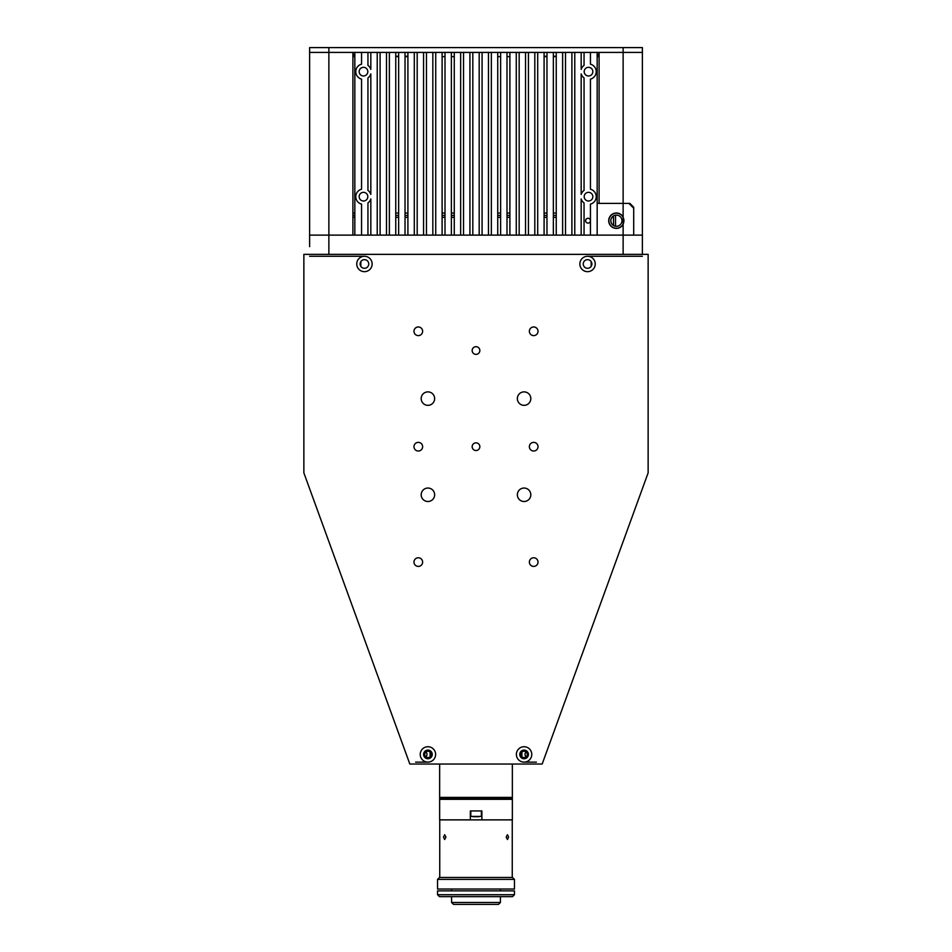 <?xml version="1.0" encoding="UTF-8"?>
<svg xmlns="http://www.w3.org/2000/svg" width="952" height="952" viewBox="0 0 952 952"><rect width="100%" height="100%" fill="white"/><g stroke="black" fill="none" stroke-linecap="round" stroke-linejoin="round"><path stroke-width="1.43" d="M352.906 213.046L354.834 213.046M395.758 213.046L398.638 213.046M405.028 213.046L407.908 213.046M442.109 213.046L445 213.046M451.379 213.046L454.271 213.046M497.729 213.046L500.621 213.046M507 213.046L509.891 213.046M544.092 213.046L546.972 213.046M553.362 213.046L556.242 213.046M615.635 213.046L617.17 213.046M599.094 56.644L597.166 56.644M556.242 56.644L553.362 56.644M546.972 56.644L544.092 56.644M509.891 56.644L507 56.644M500.621 56.644L497.729 56.644M454.271 56.644L451.379 56.644M445 56.644L442.109 56.644M407.908 56.644L405.028 56.644M398.638 56.644L395.758 56.644M354.834 56.644L352.906 56.644M533.703 326.964A4.332 4.332 0 0 1 538.023 331.296A4.332 4.332 0 0 1 533.703 335.616A4.332 4.332 0 0 1 529.371 331.296A4.332 4.332 0 0 1 533.703 326.964M476 354.37A3.844 3.844 0 0 0 479.844 350.526A3.844 3.844 0 0 0 476 346.683A3.844 3.844 0 0 0 472.156 350.526A3.844 3.844 0 0 0 476 354.37M476 450.534A3.844 3.844 0 0 0 479.844 446.69A3.844 3.844 0 0 0 476 442.847A3.844 3.844 0 0 0 472.156 446.69A3.844 3.844 0 0 0 476 450.534M427.912 488.043A6.735 6.735 0 0 1 434.647 494.778A6.735 6.735 0 0 1 427.912 501.502A6.735 6.735 0 0 1 421.189 494.778A6.735 6.735 0 0 1 427.912 488.043M427.912 391.879A6.735 6.735 0 0 1 434.647 398.614A6.735 6.735 0 0 1 427.912 405.338A6.735 6.735 0 0 1 421.189 398.614A6.735 6.735 0 0 1 427.912 391.879M524.088 391.879A6.735 6.735 0 0 1 530.811 398.614A6.735 6.735 0 0 1 524.088 405.338A6.735 6.735 0 0 1 517.352 398.614A6.735 6.735 0 0 1 524.088 391.879M524.088 488.043A6.735 6.735 0 0 1 530.811 494.778A6.735 6.735 0 0 1 524.088 501.502A6.735 6.735 0 0 1 517.352 494.778A6.735 6.735 0 0 1 524.088 488.043M418.297 442.371A4.332 4.332 0 0 1 422.628 446.69A4.332 4.332 0 0 1 418.297 451.022A4.332 4.332 0 0 1 413.977 446.69A4.332 4.332 0 0 1 418.297 442.371M533.703 442.371A4.332 4.332 0 0 1 538.023 446.69A4.332 4.332 0 0 1 533.703 451.022A4.332 4.332 0 0 1 529.371 446.69A4.332 4.332 0 0 1 533.703 442.371M418.297 326.964A4.332 4.332 0 0 1 422.628 331.296A4.332 4.332 0 0 1 418.297 335.616A4.332 4.332 0 0 1 413.977 331.296A4.332 4.332 0 0 1 418.297 326.964M533.703 557.765A4.332 4.332 0 0 1 538.023 562.096A4.332 4.332 0 0 1 533.703 566.416A4.332 4.332 0 0 1 529.371 562.096A4.332 4.332 0 0 1 533.703 557.765M418.297 557.765A4.332 4.332 0 0 1 422.628 562.096A4.332 4.332 0 0 1 418.297 566.416A4.332 4.332 0 0 1 413.977 562.096A4.332 4.332 0 0 1 418.297 557.765M427.912 762.124A7.687 7.687 0 0 0 435.611 754.424A7.687 7.687 0 0 0 427.912 746.737A7.687 7.687 0 0 0 420.225 754.424A7.687 7.687 0 0 0 427.912 762.124L415.607 762.124M524.088 762.124A7.687 7.687 0 0 0 531.775 754.424A7.687 7.687 0 0 0 524.088 746.737A7.687 7.687 0 0 0 516.389 754.424A7.687 7.687 0 0 0 524.088 762.124L536.392 762.124M364.449 271.665A7.687 7.687 0 0 0 372.137 263.978A7.687 7.687 0 0 0 364.449 256.278A7.687 7.687 0 0 0 356.75 263.978A7.687 7.687 0 0 0 364.449 271.665M587.551 271.665A7.687 7.687 0 0 0 595.25 263.978A7.687 7.687 0 0 0 587.551 256.278A7.687 7.687 0 0 0 579.863 263.978A7.687 7.687 0 0 0 587.551 271.665M587.551 259.646A4.332 4.332 0 0 0 583.231 263.978A4.332 4.332 0 0 0 587.551 268.297A4.332 4.332 0 0 0 591.882 263.978A4.332 4.332 0 0 0 587.551 259.646M364.449 259.646A4.332 4.332 0 0 0 360.118 263.978A4.332 4.332 0 0 0 364.449 268.297A4.332 4.332 0 0 0 368.769 263.978A4.332 4.332 0 0 0 364.449 259.646M524.088 750.093A4.332 4.332 0 0 0 519.756 754.424A4.332 4.332 0 0 0 524.088 758.756A4.332 4.332 0 0 0 528.408 754.424A4.332 4.332 0 0 0 524.088 750.093M427.912 750.093A4.332 4.332 0 0 0 423.592 754.424A4.332 4.332 0 0 0 427.912 758.756A4.332 4.332 0 0 0 432.244 754.424A4.332 4.332 0 0 0 427.912 750.093M303.866 472.882L303.866 254.362L648.133 254.362L648.133 472.882L542.164 764.039L409.836 764.039L303.866 472.882M360.832 266.358L360.832 261.598M591.168 266.358L591.168 261.598M642.374 256.278L587.551 256.278M364.449 256.278L309.626 256.278M526.135 756.852A3.177 3.177 0 0 1 526.135 752.009M521.886 752.139L521.886 756.709M520.911 754.424A3.177 3.177 0 0 0 524.088 757.602A3.177 3.177 0 0 0 527.253 754.424A3.177 3.177 0 0 0 524.088 751.247A3.177 3.177 0 0 0 520.911 754.424M424.747 754.424A3.177 3.177 0 0 0 427.912 757.602A3.177 3.177 0 0 0 431.089 754.424A3.177 3.177 0 0 0 427.912 751.247A3.177 3.177 0 0 0 424.747 754.424M430.114 756.709L430.114 752.139M425.865 752.009A3.177 3.177 0 0 1 425.865 756.852M642.374 246.663L642.374 235.12L597.166 235.12L597.166 52.408L642.374 52.408L642.374 47.6L309.626 47.6L309.626 52.408L367.948 52.408L367.948 65.391A7.687 7.687 0 0 1 370.828 69.365L370.828 52.408L377.218 52.408L377.218 235.12L361.558 235.12L367.948 235.12L367.948 202.931A7.687 7.687 0 0 0 370.828 198.956L370.828 235.12L386.488 235.12L380.098 235.12L380.098 52.408L386.488 52.408L386.488 235.12L395.758 235.12L395.758 52.408L395.758 235.12L405.028 235.12L405.028 52.408L405.028 235.12L414.298 235.12L389.368 235.12L389.368 52.408L414.298 52.408L414.298 235.12L423.569 235.12L417.19 235.12L417.19 52.408L423.569 52.408L423.569 235.12L432.839 235.12L426.46 235.12L426.46 52.408L432.839 52.408L432.839 235.12L442.109 235.12L442.109 52.408L442.109 235.12L451.379 235.12L451.379 52.408L451.379 235.12L460.649 235.12L435.73 235.12L435.73 52.408L460.649 52.408L460.649 235.12L469.919 235.12L463.541 235.12L463.541 52.408L469.919 52.408L469.919 235.12L479.189 235.12L472.811 235.12L472.811 52.408L479.189 52.408L479.189 235.12L488.459 235.12L482.081 235.12L482.081 52.408L488.459 52.408L488.459 235.12L497.729 235.12L497.729 52.408L497.729 235.12L507 235.12L507 52.408L507 235.12L516.27 235.12L491.351 235.12L491.351 52.408L516.27 52.408L516.27 235.12L525.54 235.12L519.161 235.12L519.161 52.408L525.54 52.408L525.54 235.12L534.81 235.12L528.431 235.12L528.431 52.408L534.81 52.408L534.81 235.12L544.092 235.12L544.092 52.408L544.092 235.12L553.362 235.12L553.362 52.408L553.362 235.12L562.632 235.12L537.702 235.12L537.702 52.408L562.632 52.408L562.632 235.12L571.902 235.12L565.512 235.12L565.512 52.408L571.902 52.408L571.902 235.12L581.172 235.12L574.782 235.12L574.782 52.408L581.172 52.408L581.172 69.365A7.687 7.687 0 0 1 584.052 65.391L584.052 52.408L590.442 52.408L590.442 64.201A7.687 7.687 0 0 1 590.442 79.099L590.442 189.222A7.687 7.687 0 0 1 590.442 204.121L590.442 235.12L581.172 235.12L581.172 198.956A7.687 7.687 0 0 0 584.052 202.931L584.052 235.12L642.374 235.12L642.374 52.408L599.094 52.408L599.094 203.395L629.867 203.395L633.711 207.238L633.711 235.12L633.711 208.202L628.903 203.395L597.166 203.395M642.374 254.362L642.374 235.12M597.166 52.408L361.558 52.408L361.558 64.201A7.687 7.687 0 0 0 361.558 79.099L361.558 189.222A7.687 7.687 0 0 0 361.558 204.121L361.558 235.12L309.626 235.12L309.626 246.663M353.87 56.251L353.87 54.312L352.906 54.312M599.094 54.312L598.13 54.312L598.13 56.251M615.527 226.207L615.527 215.188M597.166 56.251L599.094 56.251M352.906 56.251L354.834 56.251M407.908 56.251L405.028 56.251M398.638 56.251L395.758 56.251M556.242 56.251L553.362 56.251M546.972 56.251L544.092 56.251M309.626 52.408L309.626 235.12L309.626 52.408L309.626 235.12L328.868 235.12L328.868 52.408L309.626 52.408M584.052 190.4A7.687 7.687 0 0 0 581.172 194.386L581.172 73.935A7.687 7.687 0 0 0 584.052 77.921L584.052 190.4M556.242 52.408L556.242 235.12L556.242 52.408M546.972 52.408L546.972 235.12L546.972 52.408M509.891 52.408L509.891 235.12L509.891 52.408M500.621 52.408L500.621 235.12L500.621 52.408M454.271 52.408L454.271 235.12L454.271 52.408M445 52.408L445 235.12L445 52.408M407.908 52.408L407.908 235.12L407.908 52.408M398.638 52.408L398.638 235.12L398.638 52.408M367.948 77.921A7.687 7.687 0 0 0 370.828 73.935L370.828 194.386A7.687 7.687 0 0 0 367.948 190.4L367.948 77.921M367.817 196.671A4.332 4.332 0 0 1 363.485 200.991A4.332 4.332 0 0 1 359.154 196.671A4.332 4.332 0 0 1 363.485 192.34A4.332 4.332 0 0 1 367.817 196.671M367.817 71.65A4.332 4.332 0 0 1 363.485 75.981A4.332 4.332 0 0 1 359.154 71.65A4.332 4.332 0 0 1 363.485 67.33A4.332 4.332 0 0 1 367.817 71.65M354.834 235.12L354.834 52.408M585.635 220.697A2.404 2.404 0 0 1 588.038 218.294A2.404 2.404 0 0 1 590.442 220.697A2.404 2.404 0 0 1 588.038 223.101A2.404 2.404 0 0 1 585.635 220.697M592.846 71.65A4.332 4.332 0 0 1 588.514 75.981A4.332 4.332 0 0 1 584.183 71.65A4.332 4.332 0 0 1 588.514 67.33A4.332 4.332 0 0 1 592.846 71.65M592.846 196.671A4.332 4.332 0 0 1 588.514 200.991A4.332 4.332 0 0 1 584.183 196.671A4.332 4.332 0 0 1 588.514 192.34A4.332 4.332 0 0 1 592.846 196.671M328.868 47.6L328.868 52.408L352.906 52.408L352.906 235.12L328.868 235.12L328.868 254.362M610.827 220.757A5.581 5.581 0 0 0 616.456 226.279A5.581 5.581 0 0 0 621.977 220.65A5.581 5.581 0 0 0 616.349 215.128A5.581 5.581 0 0 0 610.827 220.757M623.905 220.626A7.497 7.497 0 0 0 616.325 213.2A7.497 7.497 0 0 0 608.899 220.769A7.497 7.497 0 0 0 616.479 228.206A7.497 7.497 0 0 0 623.905 220.626M623.132 47.6L623.132 216.973A7.687 7.687 0 0 0 611.493 214.771A7.687 7.687 0 0 0 611.493 226.624A7.687 7.687 0 0 0 623.132 224.422L623.132 254.362M623.132 216.973L623.132 224.422M439.645 764.039L439.645 797.407L512.355 797.407L439.645 797.407L439.645 798.371L512.355 798.371L439.645 798.371L439.645 799.323L512.355 799.323L439.645 799.323L439.645 819.874L470.347 819.874L470.347 810.937L481.89 810.937L481.89 819.874L512.355 819.874L512.355 764.039M481.867 810.937L481.867 819.874L470.347 819.874M506.19 837.117L507.452 834.714L508.582 837.117L507.452 839.521L506.19 837.117M443.525 837.117L444.667 834.714L445.941 837.117L444.667 839.521L443.525 837.117M470.812 810.937L470.812 816.411L481.391 816.411L481.391 810.937M473.846 816.709L478.725 816.709L473.846 816.709M479.142 816.709L473.073 816.709L479.142 816.709M454.271 215.414L451.379 215.414L454.271 215.414M445 215.414L442.109 215.414L445 215.414M407.908 215.414L405.028 215.414L407.908 215.414M398.638 215.414L395.758 215.414L398.638 215.414M354.834 215.414L352.906 215.414L354.834 215.414M556.242 215.414L553.362 215.414M546.972 215.414L544.092 215.414M509.891 215.414L507 215.414M500.621 215.414L497.729 215.414M437.539 894.713L514.461 894.713L514.461 890.87L437.539 890.87L437.539 894.713L439.455 896.641L512.545 896.641L514.461 894.713M437.539 879.398L437.539 889.013L514.461 889.013L514.461 879.398L437.539 879.398L439.455 877.47L512.545 877.47L514.461 879.398M451.569 902.472L500.431 902.472L498.503 904.4L453.497 904.4L451.569 902.472L451.569 896.641M454.271 217.33L451.379 217.33M445 217.33L442.109 217.33M407.908 217.33L405.028 217.33M398.638 217.33L395.758 217.33M354.834 217.33L352.906 217.33M613.516 225.469L613.516 217.33L611.957 217.33M556.242 217.33L553.362 217.33M546.972 217.33L544.092 217.33M509.891 217.33L507 217.33M500.621 217.33L497.729 217.33M439.741 877.47L439.741 819.874M512.259 877.47L512.259 819.874M613.516 217.33L613.136 216.175M451.569 889.013L451.569 890.87M500.431 889.013L500.431 890.87M500.431 896.641L500.431 902.472"/></g></svg>
